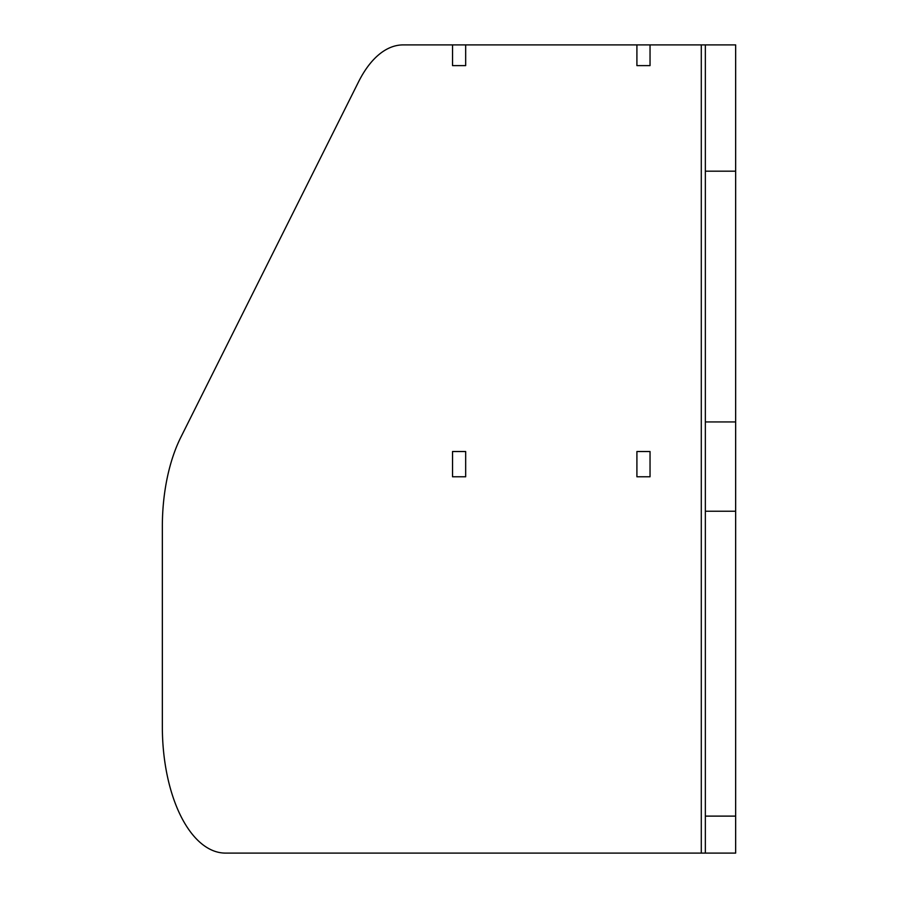 <?xml version="1.0" encoding="UTF-8"?>
<svg xmlns="http://www.w3.org/2000/svg" width="898" height="898" viewBox="0 0 898 898"><rect width="100%" height="100%" fill="white"/><g stroke="black" fill="none" stroke-linecap="round" stroke-linejoin="round"><path stroke-width="1.35" d="M465.669 476.782L452.536 476.782L465.669 476.782L465.669 451.526L452.536 451.526L452.536 476.782M465.669 451.526L452.536 451.526M650.04 476.782L636.907 476.782L650.04 476.782L650.04 451.526L636.907 451.526L636.907 476.782M650.04 451.526L636.907 451.526M650.04 44.9L650.04 65.61L636.907 65.61L636.907 44.9L705.345 44.9L705.345 853.1L225.488 853.1M650.04 65.61L636.907 65.61M465.669 65.61L452.536 65.61L465.669 65.61L465.669 44.9L636.907 44.9M465.669 44.9L452.536 44.9L452.536 65.61M225.477 853.1A126.281 63.141 90 0 1 162.347 726.819L162.347 526.565A126.281 63.141 90 0 1 180.835 437.27L358.526 81.886A126.281 63.141 90 0 1 403.168 44.9L452.536 44.9M705.345 44.9L735.653 44.9L735.653 853.1L705.345 853.1M735.653 816.114L705.345 816.114M735.653 511.243L705.345 511.243M735.653 421.948L705.345 421.948M735.653 171.181L705.345 171.181M701.293 44.9L701.293 853.1"/></g></svg>
